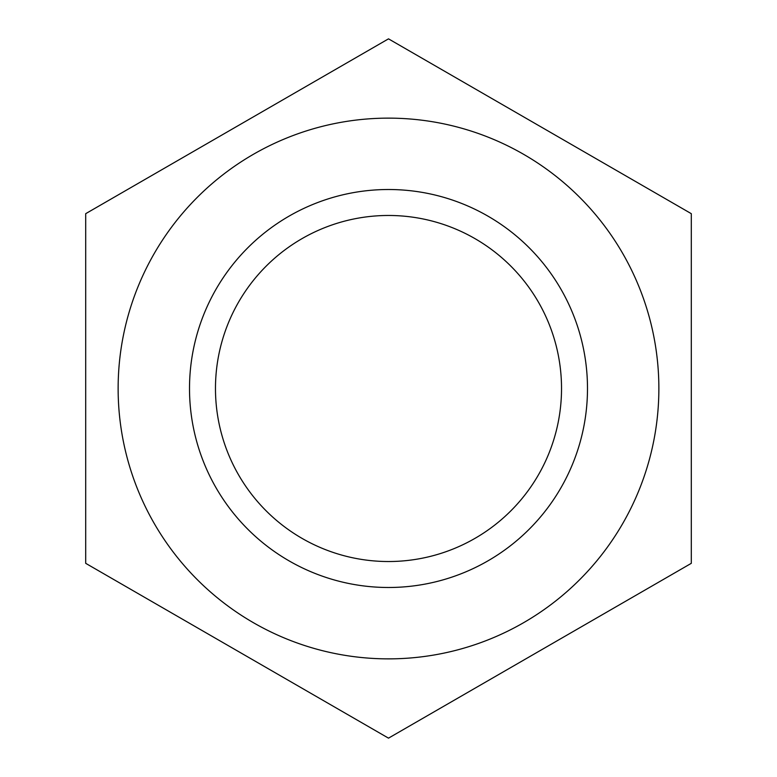 <?xml version="1.0" encoding="UTF-8"?>
<svg xmlns="http://www.w3.org/2000/svg" width="777" height="777" viewBox="0 0 777 777"><rect width="100%" height="100%" fill="white"/><g stroke="black" fill="none" stroke-linecap="round" stroke-linejoin="round"><path stroke-width="1.17" d="M561.528 388.5A173.028 173.028 0 0 1 388.5 561.528A173.028 173.028 0 0 1 215.472 388.5A173.028 173.028 0 0 1 388.5 215.472A173.028 173.028 0 0 1 561.528 388.5M189.51 388.5A198.99 198.99 0 0 0 388.5 587.49A198.99 198.99 0 0 0 587.49 388.5A198.99 198.99 0 0 0 388.5 189.51A198.99 198.99 0 0 0 189.51 388.5M118.133 388.5A270.367 270.367 0 0 0 388.5 658.867A270.367 270.367 0 0 0 658.867 388.5A270.367 270.367 0 0 0 388.5 118.133A270.367 270.367 0 0 0 118.133 388.5M85.693 388.5L85.693 563.325L388.5 738.15L691.307 563.325L691.307 213.675L388.5 38.85L85.693 213.675L85.693 388.5"/></g></svg>
